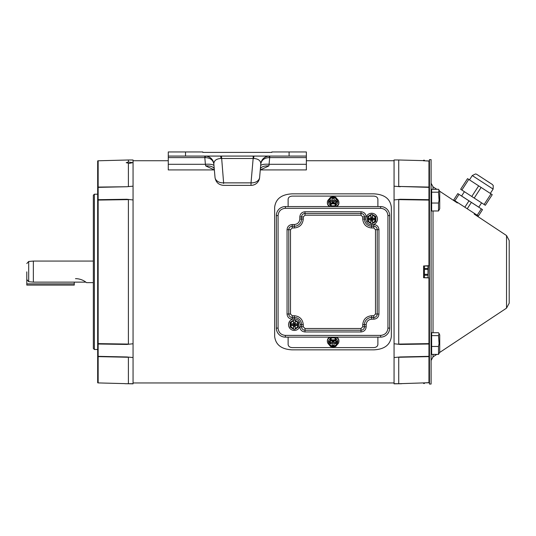 <?xml version="1.0" encoding="UTF-8"?>
<svg xmlns="http://www.w3.org/2000/svg" width="536" height="536" viewBox="0 0 536 536"><rect width="100%" height="100%" fill="white"/><g stroke="black" fill="none" stroke-linecap="round" stroke-linejoin="round"><path stroke-width="0.8" d="M26.8 271.853C26.8 261.132 26.8 261.132 26.8 271.853L26.8 279.497L28.689 281.702L33.359 282.13L85.867 282.13L86.47 282.606M28.689 281.702L28.689 261.474L33.359 261.065L33.359 282.13M85.867 282.13L85.867 282.13A17.259 17.259 0 0 0 75.482 278.66M475.063 204.792L465.282 198.441L475.063 204.792M509.2 303.168L506.533 308.14L506.533 235.552L474.186 214.105L474.561 213.522M457.235 202.869L457.51 202.447M459.017 194.374L454.883 200.745L453.69 199.968L457.824 193.596L481.328 208.859L482.521 209.636L478.387 216.008L477.194 215.231L481.328 208.859M468.98 200.846L464.846 207.211L467.231 208.765L471.365 202.394M454.883 200.745L464.846 207.211M467.231 208.765L477.194 215.231M493.12 189.101L490.319 193.416L469.469 179.875L472.27 175.56L493.12 189.101L493.261 185.577C491.278 183.439 495.298 186.521 484.578 179.439L478.447 175.46M484.122 204.497L491.023 193.871L492.242 194.669L485.341 205.295L460.645 189.255L467.546 178.629L468.766 179.419L461.865 190.046M474.219 198.065L481.12 187.439L478.675 185.851L471.774 196.478M491.023 193.871L481.12 187.439M478.675 185.851L468.766 179.419M125.538 383.709L133.055 383.836L124.942 383.696L128.392 383.709L128.392 357.264L98.155 356.621L98.155 160.78L97.666 160.921L97.666 382.784L98.155 382.918L98.155 356.621A1.039 0.791 180 0 1 97.666 356.514M94.383 271.853L94.383 349.505L93.351 348.474L93.351 195.231L94.383 194.2L94.383 271.853M97.666 343.529A1.039 0.67 180 0 0 98.155 343.623L128.392 344.078L128.392 199.62L98.155 200.082A1.039 0.67 180 0 0 97.666 200.169M97.666 356.226A1.039 0.891 180 0 0 98.155 356.346L126.831 356.963L133.055 357.539L133.055 186.166L126.831 186.742L98.155 187.359A1.039 0.891 180 0 0 97.666 187.479M97.666 199.767A1.039 0.523 180 0 1 98.155 199.694L126.831 199.265L133.055 199.948M126.831 199.265L128.392 199.62M129.424 163.38L126.215 162.696L128.392 162.026L132.64 162.643L129.424 163.38M126.831 356.963L128.392 357.264M133.055 343.757L126.831 344.44L98.155 344.012A1.039 0.523 180 0 1 97.666 343.938M128.392 344.078L126.831 344.44M97.666 187.191A1.039 0.791 180 0 1 98.155 187.084L126.831 186.742M128.392 186.434L128.392 163.339M128.392 162.026L128.392 159.989L133.055 159.989L133.055 186.166M133.055 383.836L133.055 357.539M128.392 383.709L133.055 383.709M431.648 192.203L431.648 210.976L438.522 210.976L439.728 208.765L439.728 191.506L438.522 189.295L431.648 189.295L431.648 192.203L438.522 192.203L439.064 190.072L439.567 191.151L457.369 202.956M438.522 210.976L438.522 203.037L439.064 200.136L438.522 192.203M431.648 203.037L438.522 203.037M292.515 319.188L292.227 317.459L294.338 317.459A7.216 7.216 0 0 1 301.554 324.675L301.554 326.779A3.451 3.451 0 0 0 305.004 330.236L361.003 330.236A3.451 3.451 0 0 0 364.453 326.779L364.453 324.675A7.216 7.216 0 0 1 371.669 317.459L373.78 317.459A3.451 3.451 0 0 0 377.23 314.009L377.23 229.696A3.451 3.451 0 0 0 373.78 226.246L371.669 226.246A7.216 7.216 0 0 1 364.453 219.03L364.453 216.926A3.451 3.451 0 0 0 361.003 213.469L305.004 213.469A3.451 3.451 0 0 0 301.554 216.926L301.554 219.03A7.216 7.216 0 0 1 294.338 226.246L292.227 226.246A3.451 3.451 0 0 0 288.777 229.696L288.777 314.009A3.451 3.451 0 0 0 292.227 317.459L292.227 315.731L294.338 315.731C299.731 316.3 302.713 319.282 303.276 324.675L303.276 326.779L305.004 328.508L361.003 328.508L362.731 326.779L362.731 324.675C363.294 319.282 366.276 316.3 371.669 315.731L373.78 315.731L375.502 314.009L375.502 229.696L373.78 227.968L371.669 227.968C366.276 227.405 363.294 224.423 362.731 219.03L362.731 216.926L361.003 215.197L305.004 215.197L303.276 216.926L303.276 219.03C302.713 224.423 299.731 227.405 294.338 227.968L292.227 227.968L290.505 229.696L290.505 314.009L292.227 315.731M292.227 319.188C289.098 318.86 287.376 317.131 287.048 314.009L287.048 229.696C287.376 226.567 289.098 224.845 292.227 224.517L294.338 224.517C297.648 224.175 299.477 222.346 299.825 219.03L303.276 219.03M373.492 224.517L373.78 224.517C376.902 224.845 378.63 226.567 378.952 229.696L378.952 314.009C378.63 317.131 376.902 318.86 373.78 319.188L371.669 319.188C368.353 319.53 366.524 321.359 366.182 324.675L362.731 324.675M276.348 215.579L276.348 328.126A9.011 9.011 0 0 0 285.36 337.137L380.647 337.137A9.011 9.011 0 0 0 389.659 328.126L389.659 215.579A9.011 9.011 0 0 0 380.647 206.568L285.36 206.568A9.011 9.011 0 0 0 276.348 215.579L278.077 215.579C278.539 211.184 280.965 208.752 285.36 208.29L380.647 208.29C385.042 208.752 387.468 211.184 387.93 215.579L387.93 328.126C387.468 332.521 385.042 334.946 380.647 335.409L285.36 335.409C280.965 334.946 278.539 332.521 278.077 328.126L278.077 215.579M133.055 382.965L394.06 382.965M336.742 206.568A5.782 4.63 0 0 0 338.906 202.956L338.906 202.434A5.782 4.63 180 0 1 335.744 206.568M337.191 199.151A5.782 4.63 180 0 1 338.906 202.434M335.831 203.539A4.697 3.759 180 0 1 335.087 203.881L331.154 203.881A4.697 3.759 180 0 1 330.411 203.539L329.432 202.012A4.261 3.417 180 0 1 328.943 200.993L329.459 200.993A3.765 3.015 0 0 0 333.124 203.318A3.765 3.015 0 0 0 336.789 200.993L337.298 200.993A4.261 3.417 180 0 1 336.816 202.012L335.831 203.539L335.831 205.509L337.801 202.782A4.697 3.759 0 0 0 337.821 202.434A4.697 3.759 0 0 0 337.807 202.206M330.504 206.568A5.782 4.63 180 0 1 327.342 202.434L327.342 202.956A5.782 4.63 0 0 0 329.506 206.568M327.342 202.434A5.782 4.63 180 0 1 329.05 199.151M328.434 202.206A4.697 3.759 0 0 0 328.427 202.434A4.697 3.759 0 0 0 328.447 202.782L330.411 205.509A4.697 3.759 0 0 0 331.154 205.851L335.087 205.851A4.697 3.759 0 0 0 335.831 205.509M337.553 201.295L337.801 201.637A4.697 3.759 180 0 1 337.821 201.985A4.697 3.759 180 0 1 337.801 202.327L337.801 202.782M337.801 202.327L337.553 201.08L336.816 202.012A4.261 3.417 180 0 1 333.124 203.72A4.261 3.417 180 0 1 329.432 202.012L328.695 201.08L328.447 202.782M335.087 203.881L335.087 205.851M331.154 203.881L331.154 205.851M330.411 203.539L330.411 205.509M328.447 202.327A4.697 3.759 180 0 1 328.427 201.985A4.697 3.759 180 0 1 328.447 201.637L328.695 201.295M328.943 200.993L328.695 199.714L330.411 197.395A4.697 3.759 180 0 1 331.154 197.054L335.087 197.054A4.697 3.759 180 0 1 335.831 197.395L337.553 199.714L337.298 200.993M335.147 201.409L336.675 201.295M336.628 201.402L336.018 201.409M330.23 201.409L329.62 201.402M329.566 201.295L331.094 201.409M328.695 199.714L328.943 199.62A4.261 3.417 180 0 1 329.432 198.601A4.261 3.417 180 0 1 333.124 196.893A4.261 3.417 180 0 1 336.816 198.601A4.261 3.417 180 0 1 337.298 199.62L337.553 199.714M328.943 199.62L330.223 200.035L331.094 201.295M335.147 201.295L336.025 200.035L337.298 199.62M335.067 201.409L336.025 200.029L333.988 200.029L333.988 198.4L332.26 198.4L332.26 201.409L330.223 201.402M336.025 201.402L333.988 201.409L333.988 203.044L332.26 203.044L332.26 201.409M332.26 200.029L330.223 200.029L331.181 201.409M336.789 199.62A3.765 3.015 0 0 0 333.124 197.295A3.765 3.015 0 0 0 329.459 199.62M336.789 200.035A3.765 3.015 0 0 0 333.124 197.704A3.765 3.015 0 0 0 329.459 200.035M333.988 201.409L333.988 200.029M333.988 203.044L333.988 201.851L332.26 201.851L332.26 203.044M333.988 200.678L332.26 200.678M333.566 203.044L333.124 202.843L333.988 202.843M332.26 202.843L333.124 202.843L333.988 201.851L332.26 201.851L333.124 202.843L332.682 203.044M333.124 203.044L333.124 202.152M371.669 213.248A5.782 5.782 0 0 1 377.451 219.03A5.782 5.782 0 0 1 371.669 224.812A5.782 5.782 0 0 1 365.887 219.03A5.782 5.782 0 0 1 371.669 213.248M375.314 221.85L372.098 223.706A4.697 4.697 0 0 1 371.24 223.706L368.781 222.286M370.818 223.345L370.818 223.204A4.261 4.261 0 0 1 367.408 219.03L367.408 218.159M367.408 219.03A4.261 4.261 0 0 1 369.538 215.338L371.24 214.353A4.697 4.697 0 0 1 372.098 214.353L374.557 215.774M372.527 214.708L372.527 214.849A4.261 4.261 0 0 1 375.937 219.03L375.937 219.901M367.837 221.737A4.697 4.697 0 0 1 367.408 220.993M367.408 217.06A4.697 4.697 0 0 1 367.837 216.316M375.508 216.316A4.697 4.697 0 0 1 375.937 217.06M375.937 220.993A4.697 4.697 0 0 1 375.508 221.737M370.818 223.204L370.818 221.06L372.527 221.06L372.527 223.458M372.527 214.849L372.527 217L370.818 217L370.818 214.601M369.538 215.338A4.261 4.261 0 0 1 370.818 214.849M375.937 219.03A4.261 4.261 0 0 1 372.527 223.204M370.805 220.912L372.533 220.912M370.818 221.931L370.805 219.894L368.768 219.894L368.768 218.165L370.805 218.165L370.818 216.129M372.533 221.931L372.533 218.165L374.57 218.165L374.57 219.894L370.805 219.894L371.669 219.03L371.669 219.894M370.818 215.365A3.765 3.765 0 0 0 370.818 222.695M372.533 217.147L370.805 217.147M372.527 216.129L372.533 218.165L370.805 218.165L370.805 219.894M372.527 222.695A3.765 3.765 0 0 0 372.527 215.365M369.786 218.165L369.786 219.894M373.558 219.894L373.558 218.165M371.669 218.165L371.669 219.03L372.533 219.894M372.533 218.165L371.669 219.03L370.805 218.165M370.805 219.03L372.533 219.03M429.45 278.03L428.954 277.882L428.954 356.621L398.724 357.264L398.724 383.709L423.581 382.905L423.581 383.468L424.438 383.468L424.438 382.885L429.45 382.61M506.533 308.14L439.567 352.547L438.522 354.397L438.522 346.464L439.064 343.563L438.522 335.623L439.064 333.499L438.522 332.722L431.648 332.722L431.648 335.623L438.522 335.623M429.45 161.095L424.438 160.82L424.438 160.231L423.581 160.231L423.581 160.8L428.954 160.947L428.954 187.084A1.039 0.791 0 0 1 429.45 187.191M423.581 382.905L428.954 382.758L428.954 356.621A1.039 0.791 0 0 0 429.45 356.514M428.954 277.882L423.581 277.728L423.581 265.977L429.45 265.675M423.581 160.639L398.724 159.989L398.724 186.434L428.954 187.084L428.954 200.082L398.724 199.62L398.724 344.078L428.954 343.623A1.039 0.67 0 0 0 429.45 343.529M429.45 343.938A1.039 0.523 0 0 1 428.954 344.012L400.278 344.44L398.724 344.078M400.278 344.44L394.06 343.757L394.06 357.539L400.278 356.963L428.954 356.346A1.039 0.891 0 0 0 429.45 356.226M398.724 357.264L400.278 356.963M402.174 383.622L394.06 383.836L401.571 383.709M429.45 187.479A1.039 0.891 -0 0 0 428.954 187.359L398.724 186.434M400.278 186.742L394.06 186.166L394.06 199.948L400.278 199.265L428.954 199.694A1.039 0.523 0 0 1 429.45 199.767M398.724 199.62L400.278 199.265M394.06 199.948L394.06 343.757M394.06 357.539L394.06 383.709L398.724 383.709M398.724 159.989L394.06 159.989L394.06 186.166M274.653 207.244L274.653 336.461C275.685 344.829 281.494 349.298 292.093 349.847L373.914 349.847C384.506 349.298 390.315 344.836 391.347 336.461L391.347 207.244C390.322 198.869 384.506 194.407 373.914 193.851L292.093 193.851C281.5 194.4 275.692 198.869 274.653 207.244M509.2 249.702C509.2 242.332 509.2 233.609 509.2 249.702L509.2 293.996C509.2 301.366 509.2 310.089 509.2 293.996L509.2 240.523L506.533 235.552M429.45 159.641L429.45 384.051L431.098 384.051L431.098 159.641L429.45 159.641M423.581 265.977L423.581 277.728M424.438 277.755L424.438 265.95M424.438 277.722L428.009 277.722L424.438 277.695M424.438 275.229L428.009 275.229L428.009 277.695M428.009 275.229L428.009 274.318L424.438 274.318M424.438 269.387L428.009 269.387L428.009 274.318M428.009 269.387L428.009 268.476L424.438 268.476M428.009 277.722L428.324 266.526L428.009 265.983L424.438 265.983L428.009 266.003L428.009 268.476M464.397 191.687L461.59 196.002L470.193 201.59L478.789 207.171L481.596 202.856M288.12 206.568L288.12 199.251C288.361 197.328 289.742 196.283 292.261 196.102L373.739 196.102C376.259 196.276 377.639 197.328 377.887 199.251L377.887 206.568M377.887 337.137L377.887 344.447C377.646 346.37 376.265 347.422 373.739 347.596L292.261 347.596C289.748 347.428 288.368 346.377 288.12 344.447L288.12 337.137M185.53 151.949L168.271 151.949L168.271 156.077L185.53 156.077L185.53 151.949L202.796 151.949L202.796 152.398L271.839 152.398L202.796 152.398L271.839 152.398L271.839 151.949L289.105 151.949L289.105 156.077L306.364 156.077L306.364 169.919L260.275 169.919L268.931 165.905L269.816 156.077M289.105 151.949L306.364 151.949L306.364 156.077M168.271 156.077L168.271 169.919L214.36 169.919L205.703 165.905L205.402 164.297A8.63 2.224 175 0 1 213.998 165.778L214.3 169.209A8.63 4.047 -5 0 0 205.703 165.905M270.117 152.398L261.856 152.398M185.53 156.077L289.105 156.077M204.812 156.077L204.812 157.611L168.271 157.611M212.779 152.398L204.518 152.398M269.394 156.077C264.496 156.485 261.635 159.112 260.798 163.956C261.555 159.983 264.375 157.865 269.26 157.604L269.394 156.077A8.63 8.63 0 0 0 260.798 163.956L259.612 177.496A8.63 8.63 0 0 1 251.009 185.376L251.022 182.863L223.613 182.863L223.619 183.506M221.482 156.077L223.613 182.863A8.63 6.198 175 0 1 215.016 177.403L214.3 169.209M259.612 177.496L260.335 169.209A8.63 4.047 -175 0 1 268.931 165.905M260.637 165.778A8.63 2.224 -175 0 1 269.233 164.297L306.364 164.297M269.26 157.604L306.364 157.611M205.241 156.077A8.63 8.63 0 0 1 213.837 163.956C213 159.112 210.139 156.485 205.241 156.077L205.375 157.604L204.812 157.611L205.402 164.297L168.271 164.297M253.153 156.077L253.153 158.502L220.979 158.489C216.336 158.77 213.958 160.592 213.837 163.956C213.08 159.983 210.253 157.865 205.375 157.604M260.798 163.956C260.677 160.592 258.298 158.77 253.655 158.489L253.153 158.502L251.022 182.863A8.63 6.198 -175 0 0 259.618 177.403M215.016 177.403L213.837 163.956M335.65 337.137A5.782 4.63 0 0 1 338.906 341.305L338.906 340.782A5.782 4.63 180 0 0 336.682 337.137M338.906 341.305A5.782 4.63 0 0 1 337.198 344.588M329.566 342.444L331.094 342.444L329.459 344.119A3.765 3.015 180 0 0 333.124 346.444A3.765 3.015 180 0 0 336.789 344.119L335.147 342.33M329.459 343.703A3.765 3.015 180 0 0 333.124 346.035A3.765 3.015 180 0 0 336.789 343.703M329.56 337.137A5.782 4.63 180 0 0 327.342 340.782L327.342 341.305A5.782 4.63 0 0 1 330.598 337.137M329.05 344.588A5.782 4.63 0 0 1 327.342 341.305M337.807 341.533A4.697 3.759 180 0 0 337.821 341.305A4.697 3.759 180 0 0 337.801 340.956L335.831 338.236A4.697 3.759 180 0 0 335.087 337.888L331.154 337.888A4.697 3.759 180 0 0 330.411 338.236L328.447 340.956A4.697 3.759 180 0 0 328.427 341.305A4.697 3.759 180 0 0 328.434 341.533M337.801 340.956L337.801 341.412A4.697 3.759 0 0 1 337.821 341.76A4.697 3.759 0 0 1 337.801 342.102L337.553 342.444M330.411 340.206A4.697 3.759 0 0 1 331.154 339.858L335.087 339.858A4.697 3.759 0 0 1 335.831 340.206L337.553 342.658L337.553 344.025L335.831 346.343A4.697 3.759 0 0 1 335.087 346.685L331.154 346.685A4.697 3.759 0 0 1 330.411 346.343L328.695 344.025L328.695 342.658L330.411 340.206L330.411 338.236M328.695 342.444L328.447 342.102A4.697 3.759 0 0 1 328.427 341.76A4.697 3.759 0 0 1 328.447 341.412L328.447 340.956M328.447 341.412L328.695 341.077L328.943 342.752A4.261 3.41 0 0 1 329.432 341.727A4.261 3.41 0 0 1 333.124 340.018A4.261 3.41 0 0 1 336.816 341.727A4.261 3.41 0 0 1 337.298 342.752L337.553 341.077L337.801 341.412M331.154 339.858L331.154 337.888M335.087 339.858L335.087 337.888M335.831 340.206L335.831 338.236M336.675 342.444L335.147 342.444M337.553 344.025L337.298 344.119A4.261 3.41 0 0 1 336.816 345.144A4.261 3.41 0 0 1 333.124 346.846A4.261 3.41 0 0 1 329.432 345.144A4.261 3.41 0 0 1 328.943 344.119L328.695 344.025M337.298 344.119L336.789 344.119M329.459 344.119L328.943 344.119M329.62 342.337L330.23 342.33M328.943 342.752L329.459 342.752A3.765 3.015 180 0 1 333.124 340.42A3.765 3.015 180 0 1 336.789 342.752L337.298 342.752M336.018 342.33L336.628 342.337M330.223 342.337L332.26 342.33L332.26 340.702L333.988 340.702L333.988 343.71L336.025 343.71L335.067 342.33M336.025 342.33L333.988 342.33M333.988 343.71L333.988 345.345L332.26 345.345L332.26 343.71L330.223 343.71L331.174 342.33M332.26 340.702L332.26 341.888L333.988 341.888L333.988 340.702M332.26 343.06L333.988 343.06M332.26 343.71L332.26 342.33M332.26 340.896L333.124 340.896L332.26 341.888L333.988 341.888L333.124 340.896L333.988 340.896M332.682 340.702L333.56 340.702M333.124 341.593L333.124 340.702M300.12 324.675A5.782 5.782 0 0 1 294.338 330.457A5.782 5.782 0 0 1 288.549 324.675A5.782 5.782 0 0 1 294.338 318.893A5.782 5.782 0 0 1 300.12 324.675L303.276 324.675M295.189 320.354L295.189 322.645L293.48 322.645L293.48 321.01A3.765 3.765 0 0 0 293.48 328.34L293.48 326.705L295.189 326.705L295.189 329.104L294.767 329.352A4.697 4.697 0 0 1 293.909 329.352L292.2 328.367A4.261 4.261 0 0 1 290.07 324.675L290.07 322.706L290.07 324.675A4.261 4.261 0 0 1 292.2 320.984L293.909 319.999A4.697 4.697 0 0 1 294.767 319.999L296.468 320.984A4.261 4.261 0 0 1 298.599 324.675L298.599 322.706L298.599 324.675A4.261 4.261 0 0 1 296.468 328.367L295.189 329.104M290.499 327.382A4.697 4.697 0 0 1 290.07 326.638M290.07 322.706A4.697 4.697 0 0 1 290.499 321.969M298.17 321.969A4.697 4.697 0 0 1 298.599 322.706M298.599 326.638A4.697 4.697 0 0 1 298.17 327.382M292.2 328.367A4.261 4.261 0 0 0 293.48 328.849L293.48 328.99M293.48 328.849L293.48 328.34M293.48 321.01L293.48 320.247M292.2 320.984A4.261 4.261 0 0 1 293.48 320.495M295.189 320.495A4.261 4.261 0 0 1 296.468 320.984M296.468 328.367A4.261 4.261 0 0 1 295.189 328.849M293.473 326.558L295.195 326.558M293.48 327.576L293.473 325.54L291.437 325.54L291.437 323.811L293.473 323.811L293.48 321.774M295.195 327.576L295.195 323.811L297.232 323.811L297.232 325.54L293.473 325.54L294.338 324.675L294.338 325.54M295.195 322.793L293.473 322.793M295.189 321.774L295.195 323.811L293.473 323.811L293.473 325.54M295.189 328.34A3.765 3.765 0 0 0 295.189 321.01M292.448 323.811L292.448 325.54M296.22 325.54L296.22 323.811M294.338 323.811L294.338 324.675L295.195 325.54M295.195 323.811L294.338 324.675L293.473 323.811M293.473 324.675L295.195 324.675M431.648 335.623L431.648 354.397L438.522 354.397L439.728 352.192L439.728 334.926L439.064 333.499M431.648 346.464L438.522 346.464M26.8 285.098L74.269 285.098L26.8 285.098L26.8 278.66M74.269 285.098L74.269 282.13M294.338 318.893L294.338 315.731M290.505 314.009L287.048 314.009M290.505 229.696L287.048 229.696M292.227 227.968L292.227 224.517M294.338 227.968L294.338 224.517M303.276 216.926L299.825 216.926C300.147 213.797 301.875 212.068 305.004 211.747L305.004 215.197M361.003 215.197L361.003 211.747C364.132 212.068 365.853 213.797 366.182 216.926L362.731 216.926M362.731 219.03L365.887 219.03M371.669 227.968L371.669 224.812M373.78 227.968L373.78 224.517M375.502 229.696L378.952 229.696M375.502 314.009L378.952 314.009M373.78 315.731L373.78 319.188M371.669 315.731L371.669 319.188M362.731 326.779L366.182 326.779C365.853 329.908 364.132 331.637 361.003 331.958L361.003 328.508M305.004 328.508L305.004 331.958C301.875 331.637 300.147 329.908 299.825 326.779L303.276 326.779M299.825 219.03L299.825 216.926M305.004 211.747L361.003 211.747M366.182 324.675L366.182 326.779M361.003 331.958L305.004 331.958M276.348 328.126L278.077 328.126M285.36 337.137L285.36 335.409M380.647 337.137L380.647 335.409M389.659 328.126L387.93 328.126M389.659 215.579L387.93 215.579M380.647 206.568L380.647 208.29M285.36 206.568L285.36 208.29M428.954 265.822L428.954 200.082A1.039 0.67 0 0 1 429.45 200.169M436.773 189.295L433.028 186.816L433.028 189.295M433.028 210.976L433.028 332.722M433.028 354.397L433.028 356.882L431.098 360.473M220.47 156.077A8.63 0.724 -90 0 1 220.979 158.489M254.158 156.077A8.63 0.724 -90 0 0 253.655 158.489M74.269 283.886L26.8 283.886M28.689 261.474L26.8 263.538M93.351 282.64L86.504 282.64M93.351 261.065L33.359 261.065M490.701 183.419L484.578 179.439C477.65 174.997 476.216 173.765 475.432 173.999L472.27 175.56M97.666 349.505L94.383 349.505M97.666 194.2L94.383 194.2M98.155 382.918L124.942 383.622M98.155 160.78L128.392 159.989M431.648 208.765L431.098 208.765M431.648 191.506L431.098 191.506M133.055 160.733L168.271 160.733M306.364 160.733L394.06 160.733M337.821 202.434L337.821 201.985M328.427 202.434L328.427 201.985M433.028 186.816L431.098 183.218M436.773 354.397L433.028 356.882M251.009 185.376L223.619 185.376C218.728 184.967 215.861 182.34 215.023 177.496M337.821 341.305L337.821 341.76M328.427 341.305L328.427 341.76M431.648 352.192L431.098 352.192M431.648 334.926L431.098 334.926"/></g></svg>
